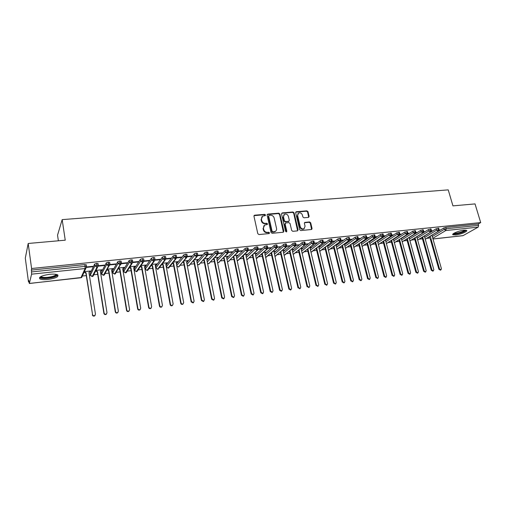 <?xml version="1.0" encoding="UTF-8"?>
<svg xmlns="http://www.w3.org/2000/svg" width="506" height="506" viewBox="0 0 506 506"><rect width="100%" height="100%" fill="white"/><g stroke="black" fill="none" stroke-linecap="round" stroke-linejoin="round"><path stroke-width="0.76" d="M265.524 214.968L264.714 214.354L254.695 215.189L253.961 216.233L257.807 233.671L258.977 234.556L269.04 233.595L269.546 232.855L268.73 232.241L267.44 232.362C265.568 232.349 264.328 231.406 263.727 229.547L263.398 228.092L264.67 225.043L267.25 224.544L267.529 223.88L266.719 223.266L265.422 223.38C263.556 223.355 262.323 222.419 261.722 220.565L261.4 219.123L262.627 216.132L265.258 215.619L265.524 214.968M265.15 215.664L264.353 214.727L254.012 215.657L254.341 215.297M269.154 233.576L268.363 232.589L267.067 232.716L267.44 232.362M267.143 224.588L266.352 223.627L265.062 223.747L265.422 223.38M455.647 234.955L452.914 234.784C451.175 233.924 458.961 230.654 463.882 230.211L466.57 230.388C468.265 231.286 460.492 234.512 455.647 234.955M48.019 279.457C44.167 279.837 41.467 279.66 39.911 278.926C38.475 277.079 41.713 275.542 49.626 274.309C53.472 273.948 56.147 274.132 57.646 274.859C59.038 276.712 55.831 278.243 48.019 279.457M308.477 217.397L309.141 216.385L308.009 211.685L306.902 210.831L296.339 211.71L295.662 212.722L299.672 229.692L300.798 230.559L311.677 229.465L312.063 228.516L310.684 222.792L309.571 221.932L304.764 222.425L304.384 223.367L305.067 226.214L304.03 228.744C302.272 229.269 301.007 228.579 300.248 226.663L297.604 215.499L298.591 213.032C300.362 212.476 301.633 213.159 302.411 215.088L302.854 216.935L303.973 217.795L308.477 217.397M29.386 283.43L80.928 277.75L85.084 268.534L31.574 274.17L29.348 283.499L28.817 280.488L28.481 281.924L25.3 258.142L28.191 243.475L31.581 268.509L31.467 271.931L85.059 266.352L84.78 264.575L31.214 270.096M28.191 243.475L65.242 240.192L62.168 219.617L448.227 189.87L452.946 205.866L475.033 203.912L480.7 222.577L31.581 268.509M279.907 214.051L278.768 213.178L267.826 214.095L267.105 215.126L271.007 232.418L272.158 233.298L283.151 232.248L283.853 231.198L279.907 214.051L279.527 214.417L278.389 213.551L267.162 214.544M282.209 212.893L292.955 211.995L294.081 212.855L298.085 229.844L297.401 230.881L292.797 231.324L291.665 230.458L290.046 223.513L288.907 222.646L285.839 222.918L285.144 223.956L286.82 231.21L286.541 231.881L285.536 231.331L281.513 213.911L282.209 212.893L281.829 213.26L292.563 212.362L292.955 211.995M62.168 219.617L57.545 235.17L58.373 240.799M275.258 231.52L275.239 231.432C276.346 230.755 276.769 229.737 276.523 228.358L274.17 218.023C273.575 216.188 272.348 215.259 270.501 215.227L268.92 215.411L268.648 216.062L272.076 231.229L272.886 231.843L275.245 231.419L274.872 231.773L275.587 231.204M31.574 274.17L31.467 271.931M480.7 222.577L478.202 224.006L478.619 225.372L478.176 227.124L462.971 235.688L432.978 238.996M429.72 238.041L426.672 238.377M422.257 238.857L419.107 239.205M414.718 239.686L411.467 240.04M407.096 240.521L403.744 240.888M399.335 241.368L395.939 241.741M391.467 242.229L388.051 242.602M383.51 243.095L380.076 243.475M375.471 243.974L372.018 244.354M367.343 244.866L363.871 245.246M359.127 245.764L355.642 246.144M350.822 246.675L347.318 247.054M342.423 247.592L338.9 247.978M333.935 248.522L330.393 248.908M325.352 249.458L321.791 249.85M316.667 250.407L313.094 250.799M307.888 251.368L304.296 251.76M299.014 252.336L295.403 252.734M290.033 253.323L286.409 253.715M280.95 254.316L277.307 254.714M271.766 255.315L268.104 255.72M262.475 256.333L258.794 256.738M253.076 257.364L249.376 257.763M243.563 258.402L239.85 258.806M233.943 259.451L230.211 259.863M224.202 260.52L220.458 260.925M214.348 261.596L210.591 262.007M204.38 262.684L200.604 263.101M194.291 263.79L190.503 264.202M184.076 264.91L180.269 265.321M173.735 266.036L169.921 266.453M163.274 267.181L159.441 267.598M152.673 268.338L148.834 268.762M141.952 269.515L138.1 269.932M134.59 270.318L134.153 270.368M131.086 270.704L127.227 271.121M123.749 271.501L123.173 271.564M120.093 271.905L116.222 272.329M112.775 272.702L112.054 272.785M108.954 273.12L105.071 273.544M101.662 273.917L100.789 274.012M97.671 274.353L93.787 274.783M90.41 275.15L89.379 275.264M86.248 275.606L81.668 276.105M29 281.867L28.481 281.924M84.35 271.646L90.517 270.982L90.315 271.406L90.251 271.014M86.558 267.383L92.541 266.757L92.471 266.346M92.541 266.757L92.75 266.314L86.621 266.953M84.154 272.07L85.887 273.253L92.554 314.568C92.927 315.643 93.661 315.984 94.761 315.586L95.463 314.188L88.955 272.519L90.176 271.02L89.973 271.444L90.315 271.406M478.202 224.006L445.786 227.346L446.191 228.75L478.619 225.372M432.288 236.561L444.262 229.345L443.857 227.947L438.677 231.084M443.857 227.947L445.786 227.346M84.78 264.575L86.279 265.017M429.752 238.149L429.423 236.713M424.755 237.396L436.634 230.141L436.229 228.731L438.721 228.295M422.289 238.958L422.061 237.434M436.229 228.731L424.787 235.764M439.094 230.445L439.992 230.009L439.157 230.097M417.146 238.237L428.917 230.945L428.519 229.534L431.023 229.091M414.743 239.781L414.452 238.301M428.519 229.534L417.172 236.599M431.397 231.248L432.396 230.806L431.46 230.907M409.462 239.085L421.125 231.761L420.72 230.338L423.25 229.901M407.121 240.609L406.761 239.199M420.72 230.338L409.468 237.447M423.617 232.064L424.717 231.609L423.68 231.716M401.694 239.952L413.244 232.583L412.845 231.153L415.388 230.717M412.845 231.153L401.688 238.307M415.755 232.886L416.957 232.418L415.818 232.539M393.839 240.818L405.274 233.418L404.882 231.976L407.438 231.539M404.882 231.976L393.826 239.18M407.804 233.721L409.107 233.241L407.868 233.374M385.907 241.704L397.223 234.259L396.83 232.804L399.405 232.374M396.83 232.804L385.876 240.059M399.765 234.563L401.182 234.069L399.829 234.208M377.887 242.595L389.082 235.107L388.69 233.652L391.283 233.222M388.69 233.652L377.837 240.951M391.644 235.416L393.162 234.91L391.707 235.062M369.778 243.5L380.847 235.967L380.461 234.499L383.074 234.076M380.461 234.499L369.709 241.855M378.153 240.407L378.526 240.16L378.191 240.192M383.428 236.277L385.06 235.752L383.491 235.916M361.581 244.411L372.524 236.833L372.138 235.36L374.769 234.936M372.138 235.36L361.493 242.779M370.044 241.286L370.43 241.027L369.949 241.077M375.123 237.143L376.869 236.612L375.186 236.789M353.296 245.334L364.105 237.712L363.725 236.232L366.376 235.809M363.725 236.232L353.182 243.709M361.847 242.178L362.245 241.9L361.619 241.969M366.723 238.029L368.583 237.478L366.787 237.668M344.921 246.27L355.598 238.604L355.212 237.112L357.887 236.694M355.212 237.112L344.776 244.657M353.561 243.076L353.972 242.785L353.201 242.867M358.235 238.914L360.209 238.351L358.299 238.554M336.452 247.219L346.989 239.502L346.61 237.997L348.577 237.371L349.304 237.586M346.61 237.997L336.275 245.619M345.187 243.987L345.611 243.683L344.681 243.778M349.646 239.819L351.746 239.237L349.709 239.452M327.888 248.18L338.28 240.407L337.907 238.902L339.874 238.269L340.62 238.49M337.907 238.902L327.673 246.599M336.711 244.91L337.154 244.588L336.073 244.702M340.955 240.723L343.182 240.135L341.019 240.356M319.229 249.154L329.476 241.33L329.102 239.812L331.076 239.174L331.841 239.408M329.102 239.812L318.97 247.598M328.147 245.846L328.603 245.499L327.363 245.631M332.17 241.647L334.517 241.039L332.24 241.28M310.475 250.141L320.57 242.26L320.197 240.73L322.177 240.097L322.954 240.331M320.197 240.73L310.165 248.617M319.482 246.789L319.956 246.428L318.559 246.574M323.283 242.576L325.763 241.957L323.353 242.203M301.62 251.14L311.557 243.196L311.19 241.659L313.17 241.02L313.973 241.267M311.19 241.659L301.266 249.641L302.101 248.338M310.716 247.75L311.209 247.364L309.647 247.529M314.296 243.519L316.901 242.88L314.365 243.146M292.664 252.152L302.443 244.151L302.082 242.602L304.062 241.963L304.884 242.21M302.082 242.602L292.316 250.647M301.861 248.712L302.367 248.307L300.64 248.497M305.207 244.474L307.945 243.816L305.27 244.094M283.607 253.177L293.221 245.113L292.86 243.557L294.846 242.912L295.687 243.165M292.86 243.557L283.265 251.665M292.904 249.679L293.429 249.268L291.526 249.471M296.004 245.435L298.882 244.765L296.073 245.056M274.448 254.221L283.891 246.087L283.537 244.518L285.523 243.873L286.383 244.139M283.537 244.518L274.107 252.696M283.853 250.647L284.385 250.236L282.304 250.457M286.7 246.409L289.71 245.726L286.763 246.03M265.182 255.277L274.454 247.073L274.094 245.499L276.086 244.847L276.972 245.119M274.094 245.499L264.84 253.746M274.701 251.634L275.232 251.216L272.981 251.457M277.282 247.396L280.438 246.694L277.345 247.017M255.808 256.352L264.897 248.073L264.549 246.485L266.535 245.834L267.446 246.106M264.549 246.485L255.473 254.809M265.435 252.627L265.979 252.203L263.544 252.462M267.75 248.395L270.571 248.104L271.052 247.674L267.819 248.01M246.327 257.44L255.233 249.078L254.885 247.485L256.877 246.827L257.813 247.111M254.885 247.485L245.992 255.891M256.068 253.632L256.618 253.209L253.993 253.487M258.111 249.407L261.09 249.097L261.551 248.667L258.174 249.022M236.732 258.547L245.448 250.103L245.1 248.497L247.099 247.839L248.054 248.13M245.1 248.497L236.403 256.985M246.586 254.644L247.149 254.221L244.335 254.518M247.099 247.839L247.244 251.45L248.351 250.426L251.495 250.103L251.944 249.673L248.414 250.04M227.023 259.673L235.543 251.134L235.201 249.515L237.2 248.857L238.187 249.154M235.201 249.515L226.701 258.104M236.998 255.675L237.567 255.245L234.556 255.568M238.478 251.463L241.779 251.115L242.222 250.691L238.535 251.071M217.2 260.811L225.518 252.184L225.183 250.552L227.181 249.888L228.193 250.198M225.183 250.552L216.878 259.236M227.289 256.719L227.871 256.283L224.664 256.624M228.484 252.513L231.957 252.146L232.38 251.716L228.541 252.121M207.264 261.975L215.373 253.24L215.037 251.602L217.042 250.938L218.08 251.254M215.037 251.602L206.941 260.388M217.472 257.769L218.054 257.333L214.652 257.699M218.371 253.569L222.007 253.19L222.419 252.76L218.421 253.177M197.201 263.164L205.101 254.316L204.772 252.665L206.771 251.994L207.839 252.317M204.772 252.665L196.891 261.564M207.536 258.838L208.13 258.395L204.513 258.781M208.137 254.644L211.938 254.246L212.337 253.81L208.175 254.246M187.024 264.372L194.696 255.397L194.374 253.74L196.379 253.063L197.473 253.398M194.374 253.74L186.714 262.766M197.479 259.913L198.08 259.47L194.26 259.882M197.77 255.732L201.749 255.315L202.134 254.879L197.808 255.334M176.72 265.606L184.165 256.498L183.849 254.828L185.854 254.151L186.973 254.493M183.849 254.828L176.417 263.987M187.296 261.007L187.909 260.558L183.874 260.995M187.271 256.833L191.432 256.397L191.799 255.96L187.315 256.428M166.101 265.372L166.36 266.776L173.501 257.611L173.185 255.928L175.196 255.252L176.347 255.6M173.185 255.928L166.063 265.144M176.992 262.108L177.619 261.659L173.362 262.114M176.645 257.946L180.99 257.491L181.344 257.054L176.689 257.541M155.652 266.498L155.911 267.914L162.704 258.737L162.394 257.042L164.399 256.365L165.588 256.719M162.394 257.042L155.614 266.276M166.563 263.228L167.195 262.778L162.717 263.253M165.879 259.072L170.414 258.598L170.75 258.161L165.93 258.667M145.077 267.63L145.33 269.072L151.768 259.882L151.458 258.174L153.47 257.491L154.691 257.858M151.458 258.174L145.039 267.427M155.234 265.391L156.645 263.904L151.939 264.41M154.981 260.21L159.713 259.717L160.029 259.281L155.032 259.806M134.368 268.781L134.621 270.242L140.693 261.039L140.39 259.319L142.401 258.629L143.653 259.009M140.39 259.319L134.337 268.585M144.539 266.567L145.968 265.049L141.029 265.574M143.944 261.368L148.872 260.856L149.169 260.419L143.995 260.957M123.527 269.945L123.78 271.431L129.473 262.209L129.175 260.476L131.187 259.787L132.471 260.179M129.175 260.476L123.496 269.761M133.704 267.756L135.153 266.207L129.979 266.757M132.762 262.544L137.891 262.007L138.176 261.564L132.819 262.127M112.553 271.127L112.8 272.626L118.107 263.392L117.816 261.653L119.827 260.957L121.149 261.362M117.816 261.653L112.522 270.95M122.73 268.958L124.204 267.377L118.79 267.959M121.434 263.727L126.772 263.171L127.038 262.728L121.497 263.31M101.434 272.317L101.681 273.847L106.589 264.594L106.304 262.842L108.316 262.146L109.675 262.563M106.304 262.842L101.409 272.152M111.624 270.179L113.116 268.566L107.455 269.173M109.96 264.929L115.507 264.347L115.754 263.911L110.023 264.511M90.182 273.525L90.422 275.074L94.926 265.814L94.641 264.05L96.659 263.348L98.056 263.784M94.641 264.05L90.157 273.373M100.371 271.418L101.889 269.768L95.976 270.4M98.335 266.15L104.097 265.542L104.325 265.106L98.398 265.726M96.659 263.348L96.95 267.288L92.212 276.497M101.668 270.191L101.605 269.799M104.097 265.542L104.034 265.138M112.882 268.99L112.813 268.597M115.507 264.347L115.438 263.942M123.951 267.8L123.881 267.415L122.718 268.882L129.606 309.691L128.916 311.082C127.873 311.437 127.17 311.095 126.81 310.064L119.954 269.179L118.638 268.218M126.772 263.171L126.702 262.766M134.881 266.63L134.817 266.257L133.692 267.699L140.693 308.236L140.017 309.621C138.986 309.963 138.29 309.621 137.936 308.597L130.965 267.99L129.757 267.111M137.891 262.007L137.822 261.602M145.677 265.473L145.614 265.125M148.872 260.856L148.796 260.457M156.341 264.328L156.284 264.005M159.713 259.717L159.637 259.325M170.414 258.598L170.345 258.205M180.99 257.491L180.914 257.099M191.432 256.397L191.357 256.004M201.749 255.315L201.673 254.929M211.938 254.246L211.862 253.86M222.007 253.19L221.932 252.81M231.957 252.146L231.874 251.773M241.779 251.115L241.704 250.742M251.495 250.103L251.412 249.73M261.09 249.097L261.007 248.724M270.571 248.104L270.489 247.731M279.945 247.118L279.862 246.751M289.211 246.15L289.122 245.783M298.363 245.189L298.281 244.828M307.42 244.24L307.332 243.879M316.364 243.304L316.282 242.943M325.213 242.374L325.124 242.02M333.96 241.457L333.871 241.109M342.613 240.552L342.524 240.205M351.164 239.654L351.075 239.306M359.621 238.769L359.532 238.421M367.988 237.896L367.9 237.548M376.262 237.029L376.173 236.681M384.446 236.169L384.351 235.828M392.542 235.322L392.447 234.98M400.543 234.48L400.455 234.145M408.468 233.652L408.374 233.317M416.305 232.83L416.21 232.501M424.06 232.02L423.965 231.685M431.732 231.217L431.637 230.888M439.322 230.42L439.227 230.091M108.316 262.146L108.594 266.061L103.439 275.258M119.827 260.957L120.093 264.847L114.527 274.037M131.187 259.787L131.44 263.651L125.475 272.829M142.401 258.629L142.648 262.475L136.291 271.633M153.47 257.491L153.704 261.305L146.974 270.451M164.399 256.365L164.627 260.154L157.524 269.287M175.196 255.252L175.411 259.021L167.948 268.136M185.854 254.151L186.056 257.902L178.51 266.991L176.828 266.162M196.379 253.063L196.575 256.789L188.694 265.871L187.214 265.365M206.771 251.994L206.96 255.694L198.763 264.758L197.454 264.442M217.042 250.938L217.213 254.619L208.706 263.664L207.561 263.474M227.181 249.888L227.346 253.55L218.535 262.582L217.542 262.481M237.2 248.857L237.358 252.494L228.25 261.513L227.396 261.482M237.112 260.343L238.275 260.318L247.687 251.311L248.357 249.521L245.448 250.103L247.244 251.45L237.852 260.451L237.137 260.47M256.877 246.827L257.016 250.426L247.339 259.407L246.757 259.458M266.535 245.834L266.668 249.407L256.264 258.446M276.086 244.847L276.213 248.402L265.656 257.434M285.523 243.873L285.637 247.409L274.941 256.415M294.846 242.912L294.954 246.428L284.992 254.891M304.062 241.963L304.429 243.512L304.163 245.461L293.923 253.93M313.17 241.02L313.543 242.564L313.265 244.499L302.133 253.31M322.177 240.097L322.55 241.621L322.259 243.55L310.981 252.273M331.076 239.174L331.449 240.698L331.158 242.614L319.735 251.254M339.874 238.269L340.253 239.781L339.95 241.691L328.394 250.249M348.577 237.371L348.957 238.876L348.64 240.774L336.958 249.256M357.179 236.485L357.559 237.978L357.236 239.869L345.421 248.282M365.686 235.606L366.072 237.093L365.737 238.971L353.802 247.314M374.098 234.74L374.484 236.213L374.143 238.086L362.081 246.365M382.416 233.886L382.802 235.353L382.454 237.213L370.278 245.423M390.638 233.032L391.03 234.493L390.676 236.346L378.387 244.493M398.779 232.197L399.171 233.645L398.804 235.486L386.407 243.582M406.824 231.368L407.222 232.811L406.849 234.639L394.338 242.678M414.787 230.546L415.186 231.976L414.8 233.804L402.194 241.779M422.662 229.73L423.06 231.16L422.674 232.975L409.961 240.9M430.454 228.927L430.853 230.35L430.454 232.153L417.646 240.027M438.158 228.136L438.563 229.547L438.158 231.343L425.255 239.161M261.88 216.764L261.4 219.123M265.062 223.747C263.196 223.722 261.963 222.785 261.362 220.932L261.039 219.496M263.923 225.663L263.398 228.092M267.067 232.716C265.201 232.703 263.961 231.761 263.36 229.901L263.038 228.453M283.392 232.184L279.527 214.417M268.705 215.626L268.648 216.062M274.872 231.773L272.513 232.197L271.703 231.584L268.281 216.435M297.61 230.831L293.689 213.222L292.563 212.362M285.245 223.279L284.758 224.31L286.434 231.558L286.82 231.21M286.415 231.925L286.434 231.558M288.369 216.34C287.585 214.386 286.288 213.696 284.486 214.278L283.48 216.764L284.397 220.724L285.536 221.59L288.907 221.223L289.293 220.287L288.369 216.34M283.872 214.791L283.48 216.764M288.806 221.324L285.15 221.951L284.011 221.084L283.094 217.131M298.002 213.513L297.604 215.499M304.207 228.642L303.625 229.091C301.867 229.623 300.608 228.927 299.843 227.017L297.212 215.866M311.582 229.503L310.273 223.146L309.16 222.286L304.448 222.741M308.679 217.352L307.604 212.052L306.497 211.198L295.713 212.134M95.16 315.263L94.552 315.94C93.452 316.332 92.718 315.997 92.345 314.922M84.432 271.633L86.077 272.829L92.554 314.568M88.974 272.664L89.973 271.444M85.887 273.253L86.077 272.829M106.652 313.79L106.064 314.422C104.982 314.802 104.255 314.46 103.894 313.404L104.122 313.05C104.489 314.106 105.21 314.447 106.298 314.068L106.987 312.67L100.352 271.292L101.333 270.229M95.95 270.457L97.513 271.595L104.122 313.05M95.735 270.881L97.304 272.019L103.894 313.404M97.304 272.019L97.513 271.595M117.999 312.328L117.424 312.917C116.367 313.284 115.653 312.948 115.292 311.898L115.539 311.544C115.899 312.594 116.614 312.936 117.677 312.569L118.372 311.171L111.605 270.077L112.547 269.021M107.367 269.331L108.809 270.381L115.539 311.544M107.139 269.755L108.575 270.799L115.292 311.898M108.575 270.799L108.809 270.381M129.201 310.88L128.644 311.437C127.601 311.791 126.898 311.449 126.544 310.418L126.81 310.064M118.391 268.642L119.701 269.597L126.544 310.418M123.622 267.838L123.875 267.415M119.701 269.597L119.954 269.179M140.263 309.451L139.726 309.976C138.701 310.317 138.005 309.976 137.651 308.951L137.936 308.597M129.492 267.529L130.693 268.414L137.651 308.951M134.552 266.662L134.83 266.238M130.693 268.414L130.965 267.99M56.798 274.524C56.583 276.048 53.636 277.212 47.969 278.015C43.756 278.395 41.258 278.079 40.474 277.073L40.423 276.801M41.024 276.472L41.454 276.858C42.694 277.452 44.857 277.598 47.943 277.301C52.63 276.668 55.363 275.694 56.134 274.372M39.5 277.579L39.816 277.8C41.359 278.534 44.041 278.717 47.868 278.338C53.162 277.649 56.501 276.542 57.886 275.017M465.552 230.148C464.198 231.716 460.998 232.931 455.944 233.797L453.49 233.563M454.097 233.177L456.083 233.228C460.118 232.583 463.034 231.552 464.824 230.141M452.94 234.031L455.425 234.095C460.46 233.291 464.078 232.014 466.279 230.262M151.186 308.034L150.668 308.527C149.656 308.856 148.973 308.515 148.619 307.509L148.922 307.155C149.276 308.16 149.959 308.502 150.971 308.173L151.648 306.794L144.533 266.529L145.355 265.505M140.738 266.011L141.832 266.82L148.922 307.155M140.453 266.434L141.547 267.238L148.619 307.509M141.547 267.238L141.832 266.82M161.977 306.63L161.471 307.098C160.472 307.42 159.801 307.079 159.453 306.079L159.769 305.725C160.124 306.725 160.794 307.066 161.787 306.744L162.464 305.371L155.234 265.372L156.025 264.36M151.572 264.929L152.572 265.663L159.769 305.725M151.269 265.346L152.268 266.08L159.453 306.079M152.268 266.08L152.572 265.663M172.628 305.245L172.135 305.687C171.161 305.997 170.497 305.656 170.149 304.669L170.484 304.315C170.832 305.301 171.496 305.643 172.476 305.333L173.141 303.967L165.81 264.233L166.885 262.81M162.268 263.847L163.179 264.518L170.484 304.315M161.952 264.271L162.856 264.935L170.149 304.669M162.856 264.935L163.179 264.518M183.153 303.872L182.672 304.296C181.711 304.593 181.059 304.258 180.712 303.277L181.066 302.923C181.407 303.904 182.065 304.239 183.027 303.942L183.691 302.575L176.252 263.107L177.309 261.697M172.831 262.785L173.653 263.392L181.066 302.923M172.502 263.202L173.318 263.809L180.712 303.277M173.318 263.809L173.653 263.392M193.551 302.512L193.083 302.923L191.148 301.905L191.515 301.551L193.45 302.563L194.108 301.209L186.569 261.994L187.606 260.59M183.261 261.728L184.001 262.272L191.515 301.551M182.913 262.146L183.653 262.69L191.148 301.905M183.653 262.69L184.001 262.272M203.823 301.165L203.368 301.563L201.458 300.545L201.837 300.191L203.747 301.203L204.399 299.856L196.758 260.9L197.776 259.502M193.564 260.679L194.222 261.172L201.837 300.191M193.197 261.096L193.861 261.589L201.458 300.545M193.861 261.589L194.222 261.172M213.968 299.837L213.519 300.216L211.635 299.204L212.033 298.85L213.924 299.862L214.563 298.515L206.827 259.812L207.827 258.427M203.735 259.648L204.323 260.084L212.033 298.85M203.355 260.059L203.943 260.501L211.635 299.204M203.943 260.501L204.323 260.084M223.994 298.521L223.557 298.888L221.698 297.882L222.109 297.522L223.968 298.534L224.607 297.193L216.777 258.743L217.763 257.364M213.785 258.617L214.304 259.009L222.109 297.522M213.393 259.034L213.911 259.42L221.698 297.882M213.911 259.42L214.304 259.009M233.475 297.579L233.898 297.224L233.475 297.579L231.634 296.573L232.058 296.212L233.898 297.224L234.525 295.89L226.612 257.68L227.573 256.314M223.709 257.605L224.164 257.946L232.058 296.212M223.304 258.016L223.76 258.357L231.634 296.573M223.76 258.357L224.164 257.946M243.677 295.953L243.272 296.282L241.451 295.276L241.893 294.922L243.709 295.928L244.328 294.6L236.327 256.631L237.276 255.277M233.513 256.599L233.911 256.896L241.893 294.922M233.095 257.01L233.487 257.307L241.451 295.276M233.487 257.307L233.911 256.896M253.342 294.694L252.949 294.998L251.153 293.999L251.608 293.638L253.405 294.644L254.018 293.322L245.929 255.6L246.858 254.252M243.203 255.6L251.608 293.638M242.772 256.017L251.153 293.999M243.108 256.27L243.538 255.853M262.886 293.455L262.519 293.733L260.742 292.734L261.21 292.379L262.987 293.379L263.588 292.063L255.422 254.575L256.333 253.234M252.772 254.619L261.21 292.379M252.33 255.03L260.742 292.734M252.614 255.239L253.057 254.828M272.323 292.221L271.975 292.481L270.217 291.488L270.697 291.127L272.456 292.126L273.05 290.817L264.802 253.563L265.701 252.235M262.234 253.639L270.697 291.127M261.779 254.05L270.217 291.488M262.007 254.227L262.469 253.816M281.652 291.007L281.317 291.247L279.584 290.254L280.077 289.894L281.81 290.893L282.405 289.59L274.075 252.564L274.96 251.242M271.583 252.671L280.077 289.894M271.115 253.082L279.584 290.254M271.298 253.221L271.766 252.81M290.874 289.799L290.558 290.027L288.844 289.034L289.343 288.673L291.058 289.672L291.646 288.376L283.24 251.577L284.106 250.261M280.824 251.716L289.343 288.673M280.343 252.127L288.844 289.034M280.482 252.235L280.963 251.824M299.988 288.603L297.99 287.825L298.508 287.471L300.203 288.458L300.779 287.174L292.304 250.596L293.157 249.294M289.957 250.774L298.508 287.471M289.464 251.178L297.99 287.825M289.558 251.248L290.052 250.843M309.002 287.427L307.041 286.636L307.559 286.276L309.242 287.269L309.811 285.985L301.266 249.635M298.983 249.831L307.559 286.276M298.477 250.242L307.041 286.636M298.534 250.28L299.033 249.875M317.913 286.257L315.978 285.454L316.516 285.099L318.179 286.086L318.736 284.808L310.127 248.68L310.95 247.39M307.907 248.908L316.516 285.099M307.395 249.313L315.978 285.454M326.724 285.099L324.82 284.29L325.364 283.936L327.009 284.916L327.565 283.645L318.888 247.731L319.691 246.454M316.712 248.003L325.364 283.936M316.187 248.408L324.82 284.29M335.434 283.955L333.562 283.139L334.118 282.784L335.744 283.765L336.294 282.5L327.546 246.801L328.343 245.53M325.409 247.111L334.118 282.784M324.877 247.516L333.562 283.139M344.048 282.829L342.208 282L342.771 281.646L344.384 282.62L344.921 281.361L336.117 245.878L336.895 244.613M334.011 246.226L342.771 281.646M333.467 246.631L342.208 282M352.568 281.703L350.753 280.874L351.328 280.52L352.922 281.488L353.454 280.242L344.592 244.961L345.358 243.709M342.518 245.347L351.328 280.52M341.961 245.752L350.753 280.874M360.999 280.596L359.209 279.761L359.791 279.407L361.373 280.375L361.891 279.129L352.973 244.063L353.726 242.81M350.936 244.48L359.791 279.407M350.367 244.885L359.209 279.761M369.329 279.502L367.565 278.661L368.159 278.306L369.722 279.268L370.24 278.034L361.259 243.165L361.999 241.925M359.254 243.62L368.159 278.306M358.678 244.025L367.565 278.661M377.577 278.414L375.832 277.573L376.439 277.218L377.982 278.173L378.494 276.946L369.462 242.279L370.183 241.052M367.489 242.766L376.439 277.218M366.901 243.165L375.832 277.573M385.73 277.339L384.01 276.491L384.623 276.137L386.154 277.098L386.66 275.871L377.571 241.406L378.286 240.186M375.629 241.919L384.623 276.137M375.035 242.323L384.01 276.491M393.794 276.276L392.099 275.428L392.726 275.074L394.237 276.029L394.737 274.809L385.597 240.54L386.274 239.363M383.681 241.084L392.726 275.074M383.08 241.482L392.099 275.428M401.777 275.226L400.101 274.372L400.733 274.018L402.238 274.967L402.725 273.759L393.535 239.686L394.136 238.63M391.65 240.249L400.733 274.018M391.043 240.647L400.101 274.372M409.67 274.182L408.019 273.329L408.658 272.974L410.145 273.923L410.625 272.715L401.391 238.838L401.922 237.896M399.538 239.427L408.658 272.974M398.918 239.825L408.019 273.329M417.482 273.151L415.85 272.298L416.501 271.943L417.975 272.886L418.449 271.69L409.164 238.003L409.632 237.162M407.336 238.611L416.501 271.943M406.71 239.009L415.85 272.298M425.211 272.133L423.598 271.279L424.256 270.925L425.717 271.861L426.185 270.672L416.855 237.175L417.26 236.428M415.053 237.801L424.256 270.925M414.42 238.2L423.598 271.279M432.858 271.121L431.27 270.267L431.934 269.913L433.376 270.849L433.838 269.666L424.464 236.353L424.819 235.695M422.693 237.004L431.934 269.913M422.048 237.396L431.27 270.267M440.429 270.122L438.854 269.268L439.524 268.914L440.96 269.85L441.409 268.667L431.997 235.543L432.307 234.967M430.252 236.207L439.524 268.914M430.258 238.921L438.854 269.268M264.353 214.727L264.714 214.354M268.363 232.589L268.73 232.241M266.352 223.627L266.719 223.266M80.783 277.762L81.7 277.471L85.887 268.256L85.084 268.534L85.059 266.352L86.608 266.681L85.887 268.256L86.501 266.46L86.229 264.682M478.176 227.124L445.78 230.54L432.782 238.313M432.965 238.946L463.186 235.613M446.191 228.75L445.78 230.54L444.262 229.345L446.191 228.75M98.006 263.462L98.379 265.454L97.664 267.023L98.284 265.226L96.937 265.112L94.926 265.814L96.95 267.288L97.664 267.023L93.06 276.232L92.37 276.485L90.454 275.239M101.719 274.018L103.616 275.251L104.28 275.005L109.916 264.005L108.607 263.898L106.589 264.594L108.594 266.061L109.283 265.808L109.96 264.315M112.838 272.816L114.717 274.024L115.355 273.797L121.389 262.804L120.118 262.703L118.107 263.392L120.093 264.847L120.757 264.613L121.44 263.101M123.825 271.627L125.678 272.816L126.298 272.595L132.085 263.43L132.717 261.621L131.484 261.52L129.473 262.209L131.44 263.651L132.085 263.43L132.768 261.906M134.672 270.451L136.506 271.621L137.101 271.412L143.261 262.26L143.906 260.451L140.693 261.039L142.648 262.475L143.261 262.26L143.951 260.729M145.386 269.293L147.202 270.444L147.777 270.242L154.298 261.102L154.95 259.293L151.768 259.882L153.704 261.305L154.298 261.102L154.994 259.565M165.538 256.46L165.854 258.155L165.203 259.957L164.627 260.154L162.704 258.737L164.716 258.06L165.905 258.402L165.203 259.957L158.985 268.205M90.7 275.757L92.301 276.554L93.06 276.232L93.768 274.815M101.908 274.448L103.534 275.315L104.28 275.005L104.995 273.695M109.625 262.26L110.004 264.24M112.983 273.145L114.634 274.094L115.355 273.797L116.07 272.576M121.098 261.071L121.472 263.044M123.913 271.855L125.589 272.886L127.006 271.475M132.42 259.894L132.793 261.861M136.418 271.69L137.803 270.375M143.603 258.737L143.976 260.691M157.67 269.35L158.321 269.084L157.764 269.281L155.911 267.914L157.663 269.35M147.113 270.514L148.46 269.287M154.64 257.592L155.007 259.54M176.664 257.288L175.961 258.832L176.619 257.029L173.501 257.611L175.411 259.021L175.961 258.832L168.738 267.946L168.201 268.129L166.36 266.776L168.093 268.199L169.383 267.13M176.796 265.992L178.51 266.991L179.655 266.061M178.409 267.06L186.594 257.718L187.252 255.916L184.165 256.498L186.056 257.902L187.302 256.276M176.297 255.347L176.664 257.282M187.182 265.195L188.694 265.871L189.807 265.005M188.593 265.941L197.087 256.618L197.751 254.815L194.696 255.397L196.575 256.789L197.808 255.277M186.929 254.246L187.296 256.162M197.422 264.271L198.763 264.758L199.832 263.955M198.649 264.828L207.46 255.53L208.118 253.727L205.101 254.316L206.96 255.694L208.175 254.29M197.422 253.158L197.795 255.056M207.53 263.31L208.706 263.664L209.743 262.911M208.592 263.734L217.7 254.461L218.364 252.658L215.373 253.24L217.213 254.619L218.409 253.31M207.789 252.083L208.168 253.968M217.51 262.329L218.535 262.582L219.534 261.874M218.415 262.652L227.814 253.398L228.484 251.602L225.518 252.184L227.346 253.55L228.516 252.342M218.029 251.02L218.409 252.886M227.371 261.343L228.25 261.513L229.212 260.849M228.124 261.577L237.807 252.349L238.478 250.552L235.543 251.134L237.358 252.494L238.497 251.381M228.143 249.977L228.529 251.824M238.136 248.939L238.522 250.774M246.732 259.344L248.231 258.832M247.206 259.477L257.44 250.293L258.117 248.503L255.233 249.078L257.016 250.426L258.085 249.471M237.725 260.52L238.775 259.837M248.01 247.915L248.402 249.736M256.245 258.345L257.579 257.832M256.586 258.44L267.079 249.281L267.756 247.491L264.897 248.073L266.668 249.407L267.706 248.528M257.763 246.903L258.161 248.705M265.637 257.345L266.82 256.839M265.852 257.421L276.611 248.275L277.288 246.498L274.454 247.073L276.213 248.402L277.212 247.592M267.402 245.91L267.8 247.693M274.929 256.346L275.953 255.865M275.017 256.409L286.023 247.289L286.706 245.511L283.891 246.087L285.637 247.409L286.598 246.662M276.927 244.923L277.326 246.694M284.106 255.347L295.883 245.733M295.643 242.981L296.01 244.537L293.221 245.113L294.954 246.428L296.054 244.727M286.345 243.949L286.744 245.701M293.183 254.391L304.523 245.347L305.207 243.576L302.443 244.151L304.163 245.461L305.055 244.815M302.139 253.361L313.619 244.392L314.302 242.627L311.557 243.196L313.265 244.499L314.118 243.905M304.84 242.032L305.251 243.759M311.494 252.032L322.6 243.449L323.29 241.685L320.57 242.26L322.259 243.55L323.087 243M302.145 253.38L302.759 252.975M313.929 241.09L314.34 242.804M319.767 251.368L331.487 242.513L332.176 240.761L329.476 241.33L331.158 242.614L331.949 242.102M322.917 240.16L323.328 241.855M328.685 250.173L340.272 241.59L340.962 239.844L338.28 240.407L339.95 241.691L340.709 241.21M319.767 251.374L320.134 251.102M331.797 239.243L332.214 240.926M336.983 249.369L348.957 240.679L349.646 238.933L346.989 239.502L348.64 240.774L349.374 240.325M340.582 238.332L341 240.002M345.497 248.351L357.54 239.774L358.235 238.035L355.598 238.604L357.236 239.869L357.938 239.452M349.267 237.434L349.684 239.091M353.827 247.415L366.034 238.883L366.723 237.15L364.105 237.712L365.737 238.971L366.414 238.585M357.85 236.542L358.267 238.187M362.106 246.46L374.427 238.003L375.123 236.27L372.524 236.833L374.143 238.086L374.788 237.725M366.338 235.663L366.761 237.295M370.303 245.511L382.732 237.131L383.428 235.404L380.847 235.967L382.454 237.213L383.08 236.871M374.737 234.797L375.161 236.416M378.406 244.581L390.948 236.264L391.644 234.544L389.082 235.107L390.676 236.346L391.271 236.024M383.036 233.936L383.466 235.543M386.426 243.658L399.07 235.41L399.765 233.696L397.223 234.259L398.804 235.486L399.379 235.189M391.252 233.089L391.676 234.676M394.364 242.754L407.102 234.569C407.678 234.183 407.906 233.614 407.804 232.855L405.274 233.418L406.849 234.639L407.4 234.36M399.373 232.248L399.797 233.829M402.213 241.855L415.053 233.734C415.622 233.348 415.856 232.779 415.749 232.026L413.244 232.583L414.8 233.804L415.337 233.538M407.406 231.419L407.836 232.981M407.14 240.578L407.235 240.919M409.98 240.97L422.915 232.905C423.49 232.52 423.724 231.95 423.617 231.204L421.125 231.761L422.674 232.975L423.187 232.722M415.35 230.597L415.787 232.146M414.831 239.68L415.015 240.337M417.665 240.091L430.695 232.09L431.397 230.394L428.917 230.945L430.454 232.153L430.954 231.912M423.212 229.781L423.648 231.324M422.447 238.807L422.681 239.642M425.274 239.224L438.392 231.28L439.094 229.591L436.634 230.141L438.158 231.343L438.639 231.115M430.992 228.978L431.428 230.508M438.689 228.181L439.126 229.699M261.362 220.932L261.722 220.565M263.36 229.901L263.727 229.547M254.347 215.562L254.695 215.189M283.468 231.552L283.853 231.198M267.459 214.462L267.826 214.095M278.389 213.551L278.768 213.178M271.703 231.584L272.076 231.229M272.513 232.197L272.886 231.843M273.866 232.071L274.239 231.716M293.689 213.222L294.081 212.855M297.686 230.192L298.085 229.844M284.758 224.31L285.144 223.956M284.011 221.084L284.397 220.724M285.15 221.951L285.536 221.59M288.211 221.679L288.597 221.318M299.843 227.017L300.248 226.663M304.65 222.697L305.055 222.343M309.16 222.286L309.571 221.932M310.273 223.146L310.684 222.792M311.652 228.864L312.063 228.516M295.947 212.084L296.339 211.71M306.497 211.198L306.902 210.831M307.604 212.052L308.009 211.685M308.736 216.745L309.141 216.385M29.348 283.499L81.7 277.471M134.716 270.577L136.411 271.69M145.393 269.312L147.101 270.514M288.521 221.584L288.907 221.223M303.625 229.091L304.03 228.744M94.552 315.94L94.761 315.586M106.064 314.422L106.298 314.068M117.424 312.917L117.677 312.569M128.644 311.437L128.916 311.082M139.726 309.976L140.017 309.621M40.916 276.523L40.474 277.073M41.378 276.301L41.454 276.858M150.668 308.527L150.971 308.173M161.471 307.098L161.787 306.744M172.135 305.687L172.476 305.333M182.672 304.296L183.027 303.942M193.083 302.923L193.45 302.563M203.368 301.563L203.747 301.203M213.519 300.216L213.924 299.862M223.557 298.888L223.968 298.534M243.272 296.282L243.709 295.928M252.949 294.998L253.405 294.644M262.519 293.733L262.987 293.379M271.975 292.481L272.456 292.126M281.317 291.247L281.81 290.893M290.558 290.027L291.058 289.672M299.685 288.812L300.203 288.458M308.717 287.623L309.242 287.269M317.635 286.44L318.179 286.086M326.465 285.27L327.009 284.916M335.187 284.113L335.744 283.765M343.814 282.974L344.384 282.62M352.347 281.842L352.922 281.488M360.778 280.729L361.373 280.375M369.127 279.622L369.722 279.268M377.375 278.528L377.982 278.173M385.54 277.446L386.154 277.098M393.617 276.377L394.237 276.029M401.606 275.321L402.238 274.967M409.506 274.271L410.145 273.923M417.323 273.24L417.975 272.886M425.059 272.215L425.717 271.861M432.712 271.203L433.376 270.849M440.29 270.198L440.96 269.85"/></g></svg>
